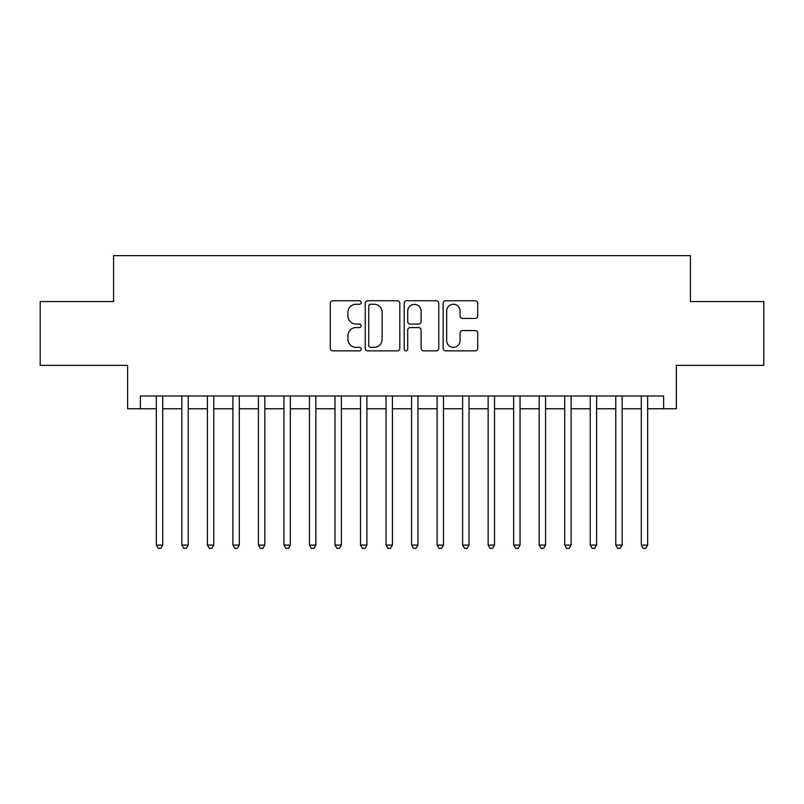 <?xml version="1.0" encoding="UTF-8"?>
<svg xmlns="http://www.w3.org/2000/svg" width="804" height="804" viewBox="0 0 804 804"><rect width="100%" height="100%" fill="white"/><g stroke="black" fill="none" stroke-linecap="round" stroke-linejoin="round"><path stroke-width="1.21" d="M361.167 302.515A1.759 1.759 0 0 0 359.408 300.756L332.786 300.756A2.502 2.502 0 0 0 330.283 303.259L330.283 348.363A2.502 2.502 0 0 0 332.786 350.866L359.408 350.866A1.759 1.759 0 0 0 361.167 349.107A1.759 1.759 0 0 0 359.408 347.358L355.961 347.358A8.02 8.02 0 0 1 347.951 339.338L347.951 335.58A8.02 8.02 0 0 1 355.961 327.57L359.408 327.57A1.759 1.759 0 0 0 361.167 325.811A1.759 1.759 0 0 0 359.408 324.062L355.961 324.062A8.02 8.02 0 0 1 347.951 316.042L347.951 312.284A8.02 8.02 0 0 1 355.961 304.264L359.408 304.264A1.759 1.759 0 0 0 361.167 302.515M475.214 318.424A2.502 2.502 0 0 0 477.727 315.912L477.727 303.259A2.502 2.502 0 0 0 475.214 300.756L445.657 300.756A2.502 2.502 0 0 0 443.155 303.259L443.155 348.363A2.502 2.502 0 0 0 445.657 350.866L475.214 350.866A2.502 2.502 0 0 0 477.727 348.363L477.727 333.077A2.502 2.502 0 0 0 475.214 330.575L462.571 330.575A2.502 2.502 0 0 0 460.059 333.077L460.059 340.655A6.703 6.703 0 0 1 453.355 347.358A6.703 6.703 0 0 1 446.662 340.655L446.662 310.967A6.703 6.703 0 0 1 453.355 304.264A6.703 6.703 0 0 1 460.059 310.967L460.059 315.912A2.502 2.502 0 0 0 462.571 318.424L475.214 318.424M140.378 408.764L140.378 396L663.622 396L663.622 408.764L676.385 408.764L676.385 365.378L763.8 365.378L763.8 301.56L690.415 301.56L690.415 255.622L113.585 255.622L113.585 301.56L40.2 301.56L40.2 365.378L127.615 365.378L127.615 408.764L156.338 408.764M399.809 303.259A2.502 2.502 0 0 0 397.307 300.756L367.74 300.756A2.502 2.502 0 0 0 365.237 303.259L365.237 348.363A2.502 2.502 0 0 0 367.74 350.866L397.307 350.866A2.502 2.502 0 0 0 399.809 348.363L399.809 303.259M406.693 300.756L436.26 300.756A2.502 2.502 0 0 1 438.763 303.259L438.763 348.363A2.502 2.502 0 0 1 436.26 350.866L423.607 350.866A2.502 2.502 0 0 1 421.105 348.363L421.105 330.072A2.502 2.502 0 0 0 418.603 327.57L410.201 327.57A2.502 2.502 0 0 0 407.698 330.072L407.698 349.107A1.759 1.759 0 0 1 405.95 350.866A1.759 1.759 0 0 1 404.191 349.107L404.191 303.259A2.502 2.502 0 0 1 406.693 300.756M162.709 408.764L181.855 408.764M188.236 408.764L207.382 408.764M213.763 408.764L232.909 408.764M239.29 408.764L258.426 408.764M264.807 408.764L283.953 408.764M290.334 408.764L309.48 408.764M315.861 408.764L334.997 408.764M341.378 408.764L360.524 408.764M366.905 408.764L386.051 408.764M392.432 408.764L411.568 408.764M417.949 408.764L437.095 408.764M443.476 408.764L462.622 408.764M469.003 408.764L488.139 408.764M494.52 408.764L513.666 408.764M520.047 408.764L539.193 408.764M545.574 408.764L564.709 408.764M571.091 408.764L590.236 408.764M596.618 408.764L615.764 408.764M622.145 408.764L641.29 408.764M647.662 408.764L663.622 408.764M370.493 304.264A1.759 1.759 0 0 0 368.745 306.022L368.745 345.599A1.759 1.759 0 0 0 370.493 347.358L374.131 347.358A8.02 8.02 0 0 0 382.141 339.338L382.141 312.284A8.02 8.02 0 0 0 374.131 304.264L370.493 304.264M421.105 311.088A6.703 6.703 0 0 0 414.402 304.394A6.703 6.703 0 0 0 407.698 311.088L407.698 321.55A2.502 2.502 0 0 0 410.201 324.062L418.603 324.062A2.502 2.502 0 0 0 421.105 321.55L421.105 311.088M162.709 396L162.709 545.062L156.338 545.062L156.338 396M162.709 545.062L160.8 548.378L158.247 548.378L156.338 545.062M188.236 396L188.236 545.062L181.855 545.062L181.855 396M188.236 545.062L186.327 548.378L183.774 548.378L181.855 545.062M213.763 396L213.763 545.062L207.382 545.062L207.382 396M213.763 545.062L211.844 548.378L209.291 548.378L207.382 545.062M239.29 396L239.29 545.062L232.909 545.062L232.909 396M239.29 545.062L237.371 548.378L234.818 548.378L232.909 545.062M264.807 396L264.807 545.062L258.426 545.062L258.426 396M264.807 545.062L262.898 548.378L260.345 548.378L258.426 545.062M290.334 396L290.334 545.062L283.953 545.062L283.953 396M290.334 545.062L288.415 548.378L285.862 548.378L283.953 545.062M315.861 396L315.861 545.062L309.48 545.062L309.48 396M315.861 545.062L313.942 548.378L311.389 548.378L309.48 545.062M341.378 396L341.378 545.062L334.997 545.062L334.997 396M341.378 545.062L339.469 548.378L336.916 548.378L334.997 545.062M366.905 396L366.905 545.062L360.524 545.062L360.524 396M366.905 545.062L364.986 548.378L362.433 548.378L360.524 545.062M392.432 396L392.432 545.062L386.051 545.062L386.051 396M392.432 545.062L390.513 548.378L387.96 548.378L386.051 545.062M417.949 396L417.949 545.062L411.568 545.062L411.568 396M417.949 545.062L416.04 548.378L413.487 548.378L411.568 545.062M443.476 396L443.476 545.062L437.095 545.062L437.095 396M443.476 545.062L441.567 548.378L439.014 548.378L437.095 545.062M469.003 396L469.003 545.062L462.622 545.062L462.622 396M469.003 545.062L467.084 548.378L464.531 548.378L462.622 545.062M494.52 396L494.52 545.062L488.139 545.062L488.139 396M494.52 545.062L492.611 548.378L490.058 548.378L488.139 545.062M520.047 396L520.047 545.062L513.666 545.062L513.666 396M520.047 545.062L518.138 548.378L515.585 548.378L513.666 545.062M545.574 396L545.574 545.062L539.193 545.062L539.193 396M545.574 545.062L543.655 548.378L541.102 548.378L539.193 545.062M571.091 396L571.091 545.062L564.709 545.062L564.709 396M571.091 545.062L569.182 548.378L566.629 548.378L564.709 545.062M596.618 396L596.618 545.062L590.236 545.062L590.236 396M596.618 545.062L594.709 548.378L592.156 548.378L590.236 545.062M622.145 396L622.145 545.062L615.764 545.062L615.764 396M622.145 545.062L620.226 548.378L617.673 548.378L615.764 545.062M647.662 396L647.662 545.062L641.29 545.062L641.29 396M647.662 545.062L645.753 548.378L643.2 548.378L641.29 545.062"/></g></svg>
